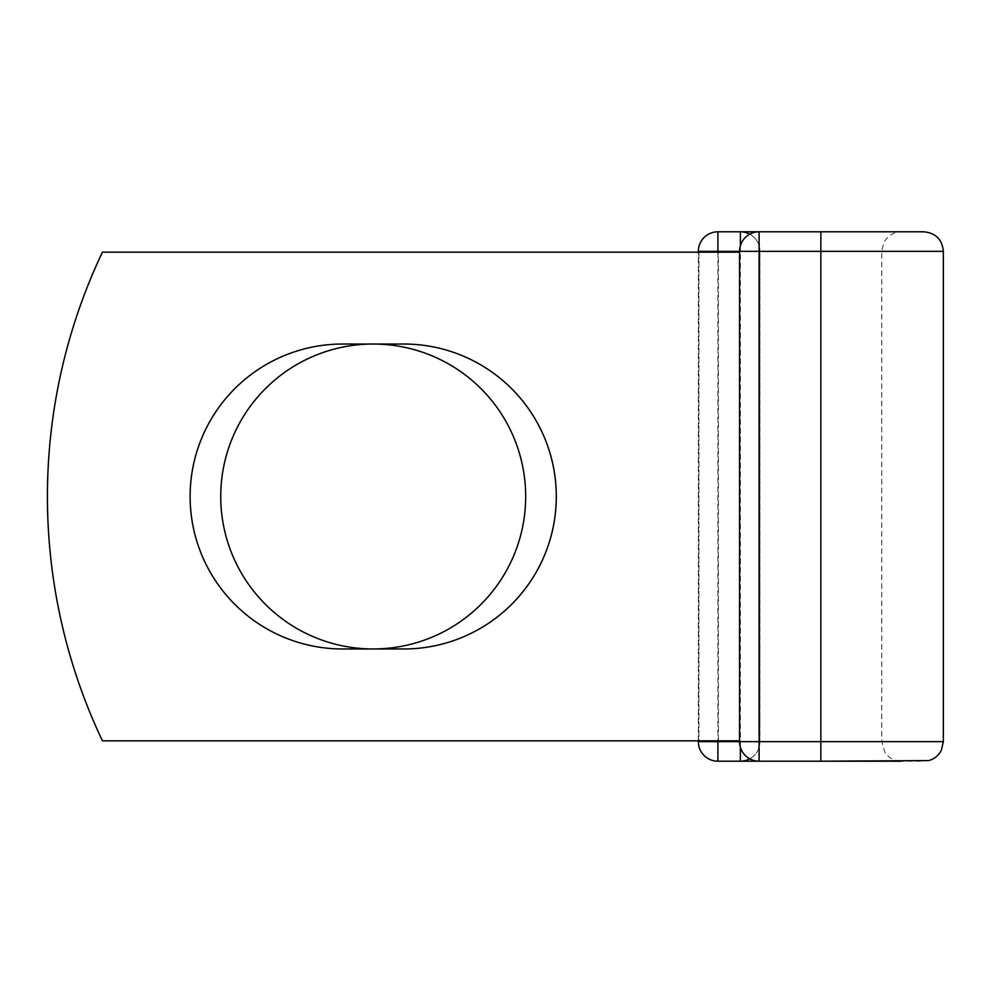 <?xml version="1.0" encoding="UTF-8"?>
<svg xmlns="http://www.w3.org/2000/svg" width="993" height="993" viewBox="0 0 993 993"><rect width="100%" height="100%" fill="white"/><g stroke="black" fill="none" stroke-linecap="round" stroke-linejoin="round"><path stroke-width="0.74" stroke-dasharray="4.96 3.72" d="M190.11 496.5A152.475 152.475 0 0 0 342.585 648.975L403.828 648.975A152.475 152.475 0 0 0 556.303 496.5A152.475 152.475 0 0 0 403.828 344.025L342.585 344.025A152.475 152.475 0 0 0 190.11 496.5M220.731 496.5A152.475 152.475 0 0 1 373.207 344.025A152.475 152.475 0 0 1 525.682 496.5A152.475 152.475 0 0 1 373.207 648.975A152.475 152.475 0 0 1 220.731 496.5M739.562 740.84L739.562 252.16L739.562 740.84L739.562 252.16L739.562 740.84L102.428 740.84A570.143 570.143 0 0 1 102.428 252.16A570.143 570.143 0 0 0 102.428 740.84A570.143 570.143 0 0 1 102.428 252.16L739.413 252.16L718.398 252.16L718.398 740.84L739.562 740.84L718.398 740.84M739.562 252.16L102.428 252.16L698.911 252.16L698.911 740.84L102.428 740.84L698.911 740.84L698.911 252.16L718.398 252.16M698.352 740.84L698.352 252.16M923.8 231.791L717.902 231.791A19.55 19.55 0 0 0 698.352 251.341L698.352 741.659A19.55 19.55 0 0 0 717.902 761.209L923.8 761.209M759.93 251.341L759.93 741.659L759.93 251.341A19.55 19.55 0 0 0 740.381 231.791A19.55 19.55 0 0 1 759.93 251.341L739.562 251.341L739.562 741.659A19.55 19.55 0 0 0 759.111 761.209L759.111 231.791A19.55 19.55 0 0 0 739.562 251.341L759.93 251.341A19.55 19.55 0 0 0 749.752 234.187A19.55 19.55 0 0 1 759.93 251.341M749.752 758.813A19.55 19.55 0 0 0 759.93 741.659A19.55 19.55 0 0 1 749.752 758.813A19.55 19.55 0 0 0 759.93 741.659A19.55 19.55 0 0 1 749.752 758.813M740.381 747.245L740.381 741.659L739.562 741.659L820.851 741.659L820.851 231.791L759.111 231.791L901.321 231.791C893.266 232.126 887.37 235.862 883.633 243.012L881.772 251.341L881.772 741.659L884.9 752.26C888.859 758.019 894.333 761.01 901.321 761.209L820.851 761.209L820.851 741.659L881.772 741.659L740.381 741.659L740.381 245.755M717.902 252.16L717.902 740.84M717.902 231.791A19.55 19.55 0 0 0 698.352 251.341L943.35 251.341M943.35 741.659L698.352 741.659A19.55 19.55 0 0 0 717.902 761.209"/><path stroke-width="1.49" d="M190.11 496.5A152.475 152.475 0 0 0 342.585 648.975L403.828 648.975A152.475 152.475 0 0 0 556.303 496.5A152.475 152.475 0 0 0 403.828 344.025L342.585 344.025A152.475 152.475 0 0 0 190.11 496.5M220.731 496.5A152.475 152.475 0 0 1 373.207 344.025A152.475 152.475 0 0 1 525.682 496.5A152.475 152.475 0 0 1 373.207 648.975A152.475 152.475 0 0 1 220.731 496.5M901.321 231.791L759.111 231.791L759.111 251.341L943.35 251.341C942.196 239.462 935.679 232.945 923.8 231.791L820.851 231.791L820.851 761.209L717.902 761.209A19.55 19.55 0 0 1 698.352 741.659L698.352 740.84M698.352 252.16L698.352 251.341A19.55 19.55 0 0 1 717.902 231.791L740.381 231.791A19.55 19.55 0 0 1 749.752 234.187A19.55 19.55 0 0 0 740.381 231.791L759.111 231.791A19.55 19.55 0 0 0 739.562 251.341L717.902 251.341L717.902 252.16M901.321 761.209L820.851 761.209L928.666 760.588C934.401 759 938.633 755.561 941.352 750.261L943.35 741.659L943.35 251.341M740.381 761.209A19.55 19.55 0 0 0 749.752 758.813A19.55 19.55 0 0 1 740.381 761.209A19.55 19.55 0 0 0 749.752 758.813A19.55 19.55 0 0 1 740.381 761.209L740.381 747.245M820.851 761.209L759.111 761.209L820.851 761.209M717.902 740.84L717.902 741.659L739.562 741.659L739.562 251.341A19.55 19.55 0 0 1 759.111 231.791M739.562 740.84L102.428 740.84A570.143 570.143 0 0 1 102.428 252.16L739.562 252.16M739.562 741.659A19.55 19.55 0 0 0 759.111 761.209L759.111 741.659L739.562 741.659M698.352 251.341A19.55 19.55 0 0 1 717.902 231.791L717.902 251.341L698.352 251.341M717.902 761.209A19.55 19.55 0 0 1 698.352 741.659L717.902 741.659L717.902 761.209M739.562 251.341L759.111 251.341L759.111 741.659L943.35 741.659M740.381 245.755L740.381 231.791"/></g></svg>
